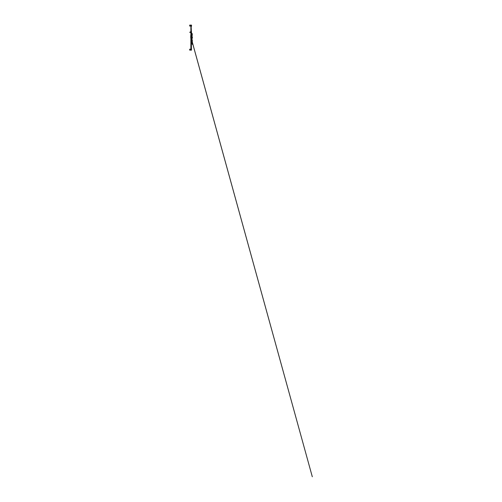 <?xml version="1.0" encoding="UTF-8"?>
<svg xmlns="http://www.w3.org/2000/svg" width="502" height="502" viewBox="0 0 502 502"><rect width="100%" height="100%" fill="white"/><g stroke="black" fill="none" stroke-linecap="round" stroke-linejoin="round"><path stroke-width="0.75" d="M191.136 26.342L191.419 31.739M190.823 26.342L191.513 26.28L191.519 25.125L190.666 26.11L191.011 25.125L191.519 25.125L191.011 25.1L191.494 25.1M191.174 25.1L189.674 25.106L191.118 25.125M189.674 25.113L189.7 26.11L189.674 25.125L189.687 26.098L190.98 25.797M191.011 25.727L189.693 25.721M191.463 48.876L191.136 48.92M191.419 48.92L191.519 50.087L191.143 50.087L191.519 50.1L191.143 50.112L191.494 50.112M191.017 49.265L191.143 50.112L189.944 50.112L191.362 50.112M191.513 48.932L190.666 49.108L191.143 50.087M190.98 49.416L189.687 49.108L189.674 50.087L189.7 49.108L189.693 49.497L191.011 49.485L189.681 49.497L189.674 50.112L191.168 50.112M191.419 37.079L191.513 32.41L189.806 32.41M190.785 31.745L191.469 31.745L191.143 32.216L191.513 31.808L191.532 32.41L189.762 32.41M190.547 32.216L190.603 31.739L190.559 32.216L190.917 31.871L190.597 31.745L191.136 31.783M189.913 32.41L190.132 32.097M191.463 31.739L191.212 32.216L190.923 31.783L190.917 32.216M191.199 31.739L190.603 31.739M190.992 32.216L190.992 31.789L190.572 31.871M191.469 31.814L191.431 32.203M191.513 31.802L191.519 32.184L190.195 32.078M189.844 32.216L190.565 31.977M189.737 32.216L190.107 32.115M191.457 32.398L190.114 32.216M191.143 32.26L190.107 32.26L191.143 32.272M191.143 32.36L190.107 32.36M191.526 35.529L190.76 35.517L191.526 35.529L191.438 36.972M190.747 35.529L190.747 37.97L191.136 37.97L191.381 36.972L192.435 37.493M191.18 38.001L190.76 37.995M192.31 37.845L191.419 37.97M191.262 37.995L192.429 37.6L191.431 37.054L192.398 37.33L192.26 37.895L191.519 37.995M191.136 37.97L192.41 37.518L191.381 36.972M191.902 38.146L192.26 38.146L191.902 38.146M191.733 38.077L192.222 38.077M191.695 38.108L192.304 38.158L191.645 38.158L191.588 40.505L192.404 44.458M192.071 37.073L191.927 36.144M191.827 36.157L191.877 37.06M192.166 36.157L192.166 37.104M192.021 35.724L191.877 34.431M192.122 35.648L191.783 35.655L192.147 35.742M192.166 35.705L192.241 34.418L191.777 34.431M191.708 34.418L191.676 33.672L192.046 33.659M191.733 33.728L192.222 33.728M191.695 33.697L192.253 33.697M192.467 42.977L192.85 44.345L192.473 42.984M192.241 41.93L192.881 44.295L192.235 41.879L192.348 40.317M191.758 42.268L192.046 38.114M192.197 40.505L192.279 42.124L192.304 40.505M191.864 40.505L192.253 42.112L191.959 38.114L191.645 38.158M192.266 41.277L192.354 40.505M192.253 42.112L312.282 476.756L192.881 44.283M190.114 32.272L190.628 32.272L190.114 32.26M189.787 32.41L190.628 32.41M191.733 33.929L192.222 33.929M190.854 49.296L190.854 48.932M190.854 48.876L190.854 32.41M190.854 32.216L190.854 26.342M190.854 26.28L190.854 25.922M191.419 48.876L191.419 38.001M191.783 36.1L191.783 37.054M192.071 35.686L192.071 34.431M191.783 35.655L191.783 34.431M192.241 34.418L192.26 33.659M191.607 39.664L191.419 38.98L191.607 39.664M192.291 42.143L192.649 43.436M191.588 40.505L191.739 42.281"/></g></svg>
